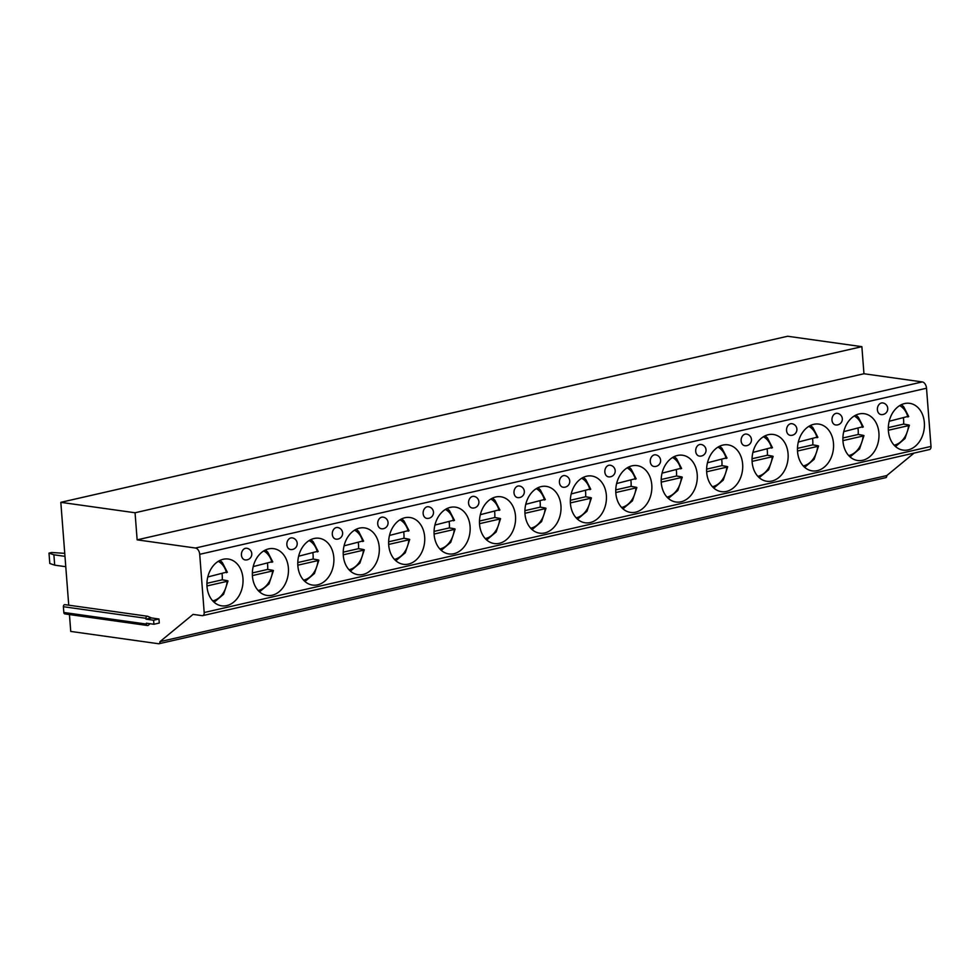 <?xml version="1.0" encoding="UTF-8"?>
<svg xmlns="http://www.w3.org/2000/svg" width="980" height="980" viewBox="0 0 980 980"><rect width="100%" height="100%" fill="white"/><g stroke="black" fill="none" stroke-linecap="round" stroke-linejoin="round"><path stroke-width="1.47" d="M914.107 453.066L886.778 475.57A2.352 1.47 77.1 0 1 885.785 477.652A2.352 1.47 77.1 0 1 885.442 477.664M68.735 605.187L60.821 502.336L787.626 336.25L861.873 346.663L863.956 373.748L922.29 381.93A5.88 3.675 77.1 0 1 926.517 388.227L931 446.427A3.528 2.205 77.1 0 1 929.518 449.551L202.701 615.636A3.528 2.205 77.1 0 1 202.174 615.661L193.085 614.387L159.961 641.655A2.352 1.47 77.1 0 1 158.968 643.738A2.352 1.47 77.1 0 1 158.625 643.75L70.744 631.426L69.445 614.558M149.952 623.709L148.507 625.13A1.764 1.335 -82 0 1 147.502 625.51L64.925 613.921A1.764 1.335 -82 0 1 63.835 612.476L63.382 606.718A1.764 1.335 -82 0 1 65.256 604.746M64.974 556.346L53.888 554.79L54.696 565.154L65.77 566.71M54.696 565.154L49.796 563.488L49 553.112L53.888 554.79M64.741 553.345L51.683 552.5L49 553.112M861.873 346.663L135.056 512.76L137.139 539.845L195.473 548.028A5.88 3.675 77.1 0 1 199.712 554.312L204.183 612.524A3.528 2.205 77.1 0 1 202.701 615.636M60.821 502.336L135.056 512.76M863.956 373.748L137.139 539.845M246.727 548.261A5.88 4.459 98 0 0 245.466 548.31A5.88 4.459 98 0 0 241.423 554.276A5.88 4.459 98 0 0 245.098 559.899A5.88 5.88 0 0 0 251.787 553.823A5.88 5.88 0 0 0 246.727 548.261M292.15 537.873A5.88 4.459 98 0 0 290.901 537.934A5.88 4.459 98 0 0 286.846 543.9A5.88 4.459 98 0 0 290.521 549.523A5.88 5.88 0 0 0 297.21 543.447A5.88 5.88 0 0 0 292.15 537.873M337.586 527.497A5.88 4.459 98 0 0 336.324 527.559A5.88 4.459 98 0 0 332.281 533.524A5.88 4.459 98 0 0 335.944 539.135A5.88 5.88 0 0 0 342.632 533.071A5.88 5.88 0 0 0 337.586 527.497M383.009 517.121A5.88 4.459 98 0 0 381.747 517.171A5.88 4.459 98 0 0 377.704 523.136A5.88 4.459 98 0 0 381.379 528.759A5.88 5.88 0 0 0 388.068 522.683A5.88 5.88 0 0 0 383.009 517.121M428.432 506.734A5.88 4.459 98 0 0 427.17 506.795A5.88 4.459 98 0 0 423.127 512.76A5.88 4.459 98 0 0 426.802 518.371A5.88 5.88 0 0 0 433.491 512.307A5.88 5.88 0 0 0 428.432 506.734M473.855 496.358A5.88 4.459 98 0 0 472.605 496.407A5.88 4.459 98 0 0 468.55 502.373A5.88 4.459 98 0 0 472.225 507.995A5.88 5.88 0 0 0 478.914 501.919A5.88 5.88 0 0 0 473.855 496.358M519.29 485.97A5.88 4.459 98 0 0 518.028 486.031A5.88 4.459 98 0 0 513.986 491.997A5.88 4.459 98 0 0 517.648 497.62A5.88 5.88 0 0 0 524.337 491.544A5.88 5.88 0 0 0 519.29 485.97M564.713 475.594A5.88 4.459 98 0 0 563.451 475.655A5.88 4.459 98 0 0 559.409 481.621A5.88 4.459 98 0 0 563.084 487.232A5.88 5.88 0 0 0 569.76 481.168A5.88 5.88 0 0 0 564.713 475.594M610.136 465.218A5.88 4.459 98 0 0 608.874 465.267A5.88 4.459 98 0 0 604.832 471.233A5.88 4.459 98 0 0 608.507 476.856A5.88 5.88 0 0 0 615.195 470.78A5.88 5.88 0 0 0 610.136 465.218M655.559 454.83A5.88 4.459 98 0 0 654.297 454.892A5.88 4.459 98 0 0 650.255 460.857A5.88 4.459 98 0 0 653.93 466.468A5.88 5.88 0 0 0 660.618 460.404A5.88 5.88 0 0 0 655.559 454.83M700.994 444.454A5.88 4.459 98 0 0 699.732 444.504A5.88 4.459 98 0 0 695.678 450.469A5.88 4.459 98 0 0 699.353 456.092A5.88 5.88 0 0 0 706.041 450.016A5.88 5.88 0 0 0 700.994 444.454M746.417 434.067A5.88 4.459 98 0 0 745.155 434.128A5.88 4.459 98 0 0 741.113 440.094A5.88 4.459 98 0 0 744.788 445.716A5.88 5.88 0 0 0 751.464 439.64A5.88 5.88 0 0 0 746.417 434.067M791.84 423.691A5.88 4.459 98 0 0 790.578 423.752A5.88 4.459 98 0 0 786.536 429.718A5.88 4.459 98 0 0 790.211 435.328A5.88 5.88 0 0 0 796.899 429.265A5.88 5.88 0 0 0 791.84 423.691M837.263 413.315A5.88 4.459 98 0 0 836.001 413.364A5.88 4.459 98 0 0 831.959 419.33A5.88 4.459 98 0 0 835.634 424.952A5.88 5.88 0 0 0 842.322 418.877A5.88 5.88 0 0 0 837.263 413.315M882.698 402.927A5.88 4.459 98 0 0 881.437 402.988A5.88 4.459 98 0 0 877.382 408.954A5.88 4.459 98 0 0 881.057 414.565A5.88 5.88 0 0 0 887.745 408.501A5.88 5.88 0 0 0 882.698 402.927M226.76 605.603A23.618 17.934 98 0 0 243.028 581.618A23.618 17.934 98 0 0 228.267 559.041A23.618 17.934 98 0 0 223.195 559.274A23.618 17.934 98 0 0 206.939 583.247A23.618 17.934 98 0 0 221.701 605.836A23.618 17.934 98 0 0 226.76 605.603M272.195 595.215A23.618 17.934 98 0 0 288.451 571.242A23.618 17.934 98 0 0 273.69 548.665A23.618 17.934 98 0 0 268.63 548.886A23.618 17.934 98 0 0 252.362 572.871A23.618 17.934 98 0 0 267.124 595.448A23.618 17.934 98 0 0 272.195 595.215M317.618 584.84A23.618 17.934 98 0 0 333.886 560.854A23.618 17.934 98 0 0 319.113 538.277A23.618 17.934 98 0 0 314.053 538.51A23.618 17.934 98 0 0 297.785 562.495A23.618 17.934 98 0 0 312.546 585.072A23.618 17.934 98 0 0 317.618 584.84M363.041 574.464A23.618 17.934 98 0 0 379.309 550.478A23.618 17.934 98 0 0 364.548 527.902A23.618 17.934 98 0 0 359.476 528.122A23.618 17.934 98 0 0 343.221 552.108A23.618 17.934 98 0 0 357.982 574.684A23.618 17.934 98 0 0 363.041 574.464M408.464 564.076A23.618 17.934 98 0 0 424.732 540.102A23.618 17.934 98 0 0 409.971 517.514A23.618 17.934 98 0 0 404.899 517.746A23.618 17.934 98 0 0 388.644 541.732A23.618 17.934 98 0 0 403.405 564.309A23.618 17.934 98 0 0 408.464 564.076M453.899 553.7A23.618 17.934 98 0 0 470.155 529.715A23.618 17.934 98 0 0 455.394 507.138A23.618 17.934 98 0 0 450.335 507.371A23.618 17.934 98 0 0 434.067 531.344A23.618 17.934 98 0 0 448.828 553.921A23.618 17.934 98 0 0 453.899 553.7M499.322 543.312A23.618 17.934 98 0 0 515.578 519.339A23.618 17.934 98 0 0 500.817 496.762A23.618 17.934 98 0 0 495.758 496.983A23.618 17.934 98 0 0 479.49 520.968A23.618 17.934 98 0 0 494.251 543.545A23.618 17.934 98 0 0 499.322 543.312M544.745 532.936A23.618 17.934 98 0 0 561.013 508.951A23.618 17.934 98 0 0 546.252 486.374A23.618 17.934 98 0 0 541.181 486.607A23.618 17.934 98 0 0 524.913 510.58A23.618 17.934 98 0 0 539.686 533.169A23.618 17.934 98 0 0 544.745 532.936M590.168 522.561A23.618 17.934 98 0 0 606.436 498.575A23.618 17.934 98 0 0 591.675 475.998A23.618 17.934 98 0 0 586.604 476.219A23.618 17.934 98 0 0 570.348 500.204A23.618 17.934 98 0 0 585.109 522.781A23.618 17.934 98 0 0 590.168 522.561M635.604 512.173A23.618 17.934 98 0 0 651.859 488.187A23.618 17.934 98 0 0 637.098 465.61A23.618 17.934 98 0 0 632.039 465.843A23.618 17.934 98 0 0 615.771 489.829A23.618 17.934 98 0 0 630.532 512.405A23.618 17.934 98 0 0 635.604 512.173M681.027 501.797A23.618 17.934 98 0 0 697.282 477.811A23.618 17.934 98 0 0 682.521 455.235A23.618 17.934 98 0 0 677.462 455.467A23.618 17.934 98 0 0 661.194 479.441A23.618 17.934 98 0 0 675.955 502.017A23.618 17.934 98 0 0 681.027 501.797M726.45 491.409A23.618 17.934 98 0 0 742.717 467.435A23.618 17.934 98 0 0 727.944 444.846A23.618 17.934 98 0 0 722.885 445.079A23.618 17.934 98 0 0 706.617 469.065A23.618 17.934 98 0 0 721.39 491.642A23.618 17.934 98 0 0 726.45 491.409M771.873 481.033A23.618 17.934 98 0 0 788.141 457.048A23.618 17.934 98 0 0 773.379 434.471A23.618 17.934 98 0 0 768.308 434.704A23.618 17.934 98 0 0 752.052 458.677A23.618 17.934 98 0 0 766.813 481.266A23.618 17.934 98 0 0 771.873 481.033M817.308 470.657A23.618 17.934 98 0 0 833.564 446.672A23.618 17.934 98 0 0 818.802 424.095A23.618 17.934 98 0 0 813.743 424.316A23.618 17.934 98 0 0 797.475 448.301A23.618 17.934 98 0 0 812.236 470.878A23.618 17.934 98 0 0 817.308 470.657M862.731 460.269A23.618 17.934 98 0 0 878.986 436.284A23.618 17.934 98 0 0 864.225 413.707A23.618 17.934 98 0 0 859.166 413.94A23.618 17.934 98 0 0 842.898 437.925A23.618 17.934 98 0 0 857.659 460.502A23.618 17.934 98 0 0 862.731 460.269M908.154 449.894A23.618 17.934 98 0 0 924.422 425.908A23.618 17.934 98 0 0 909.648 403.331A23.618 17.934 98 0 0 904.589 403.564A23.618 17.934 98 0 0 888.321 427.537A23.618 17.934 98 0 0 903.095 450.114A23.618 17.934 98 0 0 908.154 449.894M886.778 475.57L159.961 641.655M153.921 624.26L153.603 620.23L146.032 619.164L145.959 618.307A1.764 1.335 -82 0 1 147.833 616.334L151.398 617.939L158.968 619.005L159.287 623.035L153.921 624.26L146.339 623.194L146.412 624.064A1.764 1.335 -82 0 0 147.502 625.51M146.032 619.164L151.398 617.939M153.603 620.23L158.968 619.005M223.734 580.197A23.618 17.934 98 0 0 223.746 580.025L222.239 579.817A23.618 17.934 98 0 0 222.043 573.716M227.458 580.711L227.152 581.348L227.458 580.711L223.746 580.025M206.939 583.308L222.239 579.817M212.721 600.887A20.69 15.705 98 0 0 227.152 581.348L206.964 585.954M226.797 572.075L207.785 576.975M269.169 569.809A23.618 17.934 98 0 0 269.182 569.649L267.663 569.429A23.618 17.934 98 0 0 267.466 563.341M272.893 570.336L272.575 570.96L272.893 570.336L269.182 569.649M252.362 572.933L267.663 569.429M258.144 590.499A20.69 15.705 98 0 0 272.575 570.96L252.399 575.579M272.22 561.687L253.208 566.587M314.592 559.433A23.618 17.934 98 0 0 314.605 559.262L313.086 559.053A23.618 17.934 98 0 0 312.889 552.953M318.316 559.948L317.998 560.585L318.316 559.948L314.605 559.262M297.785 562.545L313.086 559.053M303.567 580.123A20.69 15.705 98 0 0 317.998 560.585L297.822 565.191M317.655 551.311L298.643 556.211M360.015 549.045A23.618 17.934 98 0 0 360.027 548.886L358.509 548.665A23.618 17.934 98 0 0 358.312 542.577M363.739 549.572L363.433 550.197L363.739 549.572L360.027 548.886M343.208 552.169L358.509 548.665M349.002 569.735A20.69 15.705 98 0 0 363.433 550.197L343.245 554.815M363.078 540.923L344.066 545.836M405.438 538.669A23.618 17.934 98 0 0 405.451 538.498L403.944 538.29A23.618 17.934 98 0 0 403.736 532.189M409.162 539.196L408.856 539.821L409.162 539.196L405.451 538.498M388.644 541.781L403.944 538.29M394.426 559.36A20.69 15.705 98 0 0 408.856 539.821L388.668 544.427M408.501 530.548L389.489 535.448M450.874 528.293A23.618 17.934 98 0 0 450.886 528.122L449.367 527.914A23.618 17.934 98 0 0 449.171 521.813M454.598 528.808L454.279 529.445L454.598 528.808L450.886 528.122M434.067 531.405L449.367 527.914M439.849 548.984A20.69 15.705 98 0 0 454.279 529.445L434.103 534.051M453.924 520.172L434.912 525.072M496.297 517.905A23.618 17.934 98 0 0 496.309 517.746L494.79 517.526A23.618 17.934 98 0 0 494.594 511.438M500.021 518.432L499.702 519.057L500.021 518.432L496.309 517.746M479.49 521.029L494.79 517.526M485.272 538.596A20.69 15.705 98 0 0 499.702 519.057L479.526 523.675M499.359 509.784L480.347 514.684M541.72 507.53A23.618 17.934 98 0 0 541.732 507.358L540.213 507.15A23.618 17.934 98 0 0 540.017 501.05M545.443 508.044L545.137 508.681L545.443 508.044L541.732 507.358M524.913 510.641L540.213 507.15M530.707 528.22A20.69 15.705 98 0 0 545.137 508.681L524.949 513.287M544.782 499.408L525.77 504.308M587.143 497.142A23.618 17.934 98 0 0 587.155 496.983L585.648 496.762A23.618 17.934 98 0 0 585.44 490.674M590.866 497.669L590.56 498.293L590.866 497.669L587.155 496.983M570.348 500.266L585.648 496.762M576.13 517.832A20.69 15.705 98 0 0 590.56 498.293L570.372 502.912M590.205 489.02L571.193 493.932M632.578 486.766A23.618 17.934 98 0 0 632.59 486.595L631.071 486.386A23.618 17.934 98 0 0 630.875 480.286M636.302 487.293L635.983 487.918L636.302 487.293L632.59 486.595M615.771 489.877L631.071 486.386M621.553 507.456A20.69 15.705 98 0 0 635.983 487.918L615.808 492.524M635.628 478.644L616.616 483.544M678.001 476.39A23.618 17.934 98 0 0 678.013 476.219L676.494 476.011A23.618 17.934 98 0 0 676.298 469.91M681.725 476.905L681.406 477.542L681.725 476.905L678.013 476.219M661.194 479.502L676.494 476.011M666.976 497.081A20.69 15.705 98 0 0 681.406 477.542L661.231 482.148M681.051 468.269L662.051 473.169M723.424 466.002A23.618 17.934 98 0 0 723.436 465.843L721.917 465.623A23.618 17.934 98 0 0 721.721 459.534M727.148 466.529L726.842 467.154L727.148 466.529L723.436 465.843M706.617 469.126L721.917 465.623M712.411 486.693A20.69 15.705 98 0 0 726.842 467.154L706.654 471.772M726.486 457.88L707.474 462.781M768.847 455.627A23.618 17.934 98 0 0 768.859 455.455L767.352 455.247A23.618 17.934 98 0 0 767.144 449.146M772.571 456.141L772.264 456.778L772.571 456.141L768.859 455.455M752.052 458.738L767.352 455.247M757.834 476.317A20.69 15.705 98 0 0 772.264 456.778L752.077 461.384M771.909 447.505L752.897 452.405M814.282 445.238A23.618 17.934 98 0 0 814.294 445.079L812.775 444.859A23.618 17.934 98 0 0 812.579 438.771M817.994 445.765L817.688 446.39L817.994 445.765L814.294 445.079M797.475 448.362L812.775 444.859M803.257 465.929A20.69 15.705 98 0 0 817.688 446.39L797.512 451.008M817.332 437.117L798.32 442.029M859.705 434.863A23.618 17.934 98 0 0 859.717 434.691L858.198 434.483A23.618 17.934 98 0 0 858.002 428.382M863.429 435.39L863.111 436.014L863.429 435.39L859.717 434.691M842.898 437.974L858.198 434.483M848.68 455.553A20.69 15.705 98 0 0 863.111 436.014L842.935 440.62M862.755 426.741L843.755 431.641M905.128 424.487A23.618 17.934 98 0 0 905.14 424.316L903.621 424.107A23.618 17.934 98 0 0 903.425 418.007M908.852 425.002L908.546 425.639L908.852 425.002L905.14 424.316M888.321 427.599L903.621 424.107M894.115 445.177A20.69 15.705 98 0 0 908.546 425.639L888.358 430.245M908.191 416.365L889.179 421.265M922.29 381.93L195.473 548.028M926.517 388.227L199.712 554.312M931 446.427L204.183 612.524M63.835 612.476L146.412 624.064M63.382 606.718L145.959 618.307M226.49 572.7A20.69 15.705 98 0 0 218.271 561.332M271.913 562.324A20.69 15.705 98 0 0 263.694 550.944M317.336 551.936A20.69 15.705 98 0 0 309.117 540.568M362.759 541.56A20.69 15.705 98 0 0 354.552 530.18M408.195 531.172A20.69 15.705 98 0 0 399.975 519.804M453.618 520.797A20.69 15.705 98 0 0 445.398 509.429M499.041 510.421A20.69 15.705 98 0 0 490.821 499.041M544.464 500.033A20.69 15.705 98 0 0 536.256 488.665M589.899 489.657A20.69 15.705 98 0 0 581.679 478.277M635.322 479.269A20.69 15.705 98 0 0 627.102 467.901M680.745 468.893A20.69 15.705 98 0 0 672.525 457.525M726.168 458.518A20.69 15.705 98 0 0 717.96 447.137M771.603 448.13A20.69 15.705 98 0 0 763.383 436.762M817.026 437.754A20.69 15.705 98 0 0 808.806 426.374M862.449 427.366A20.69 15.705 98 0 0 854.229 415.998M907.872 416.99A20.69 15.705 98 0 0 899.664 405.622M158.968 643.738L885.785 477.652M147.551 616.249L64.974 604.66M228.009 580.956L223.587 594.272L214.118 602.259M227.348 572.283L222.313 562.495L219.998 560.389M273.432 570.568L269.01 583.896L259.541 591.883M272.771 561.908L267.736 552.108L265.421 550.013M318.868 560.193L314.445 573.508L304.976 581.495M318.194 551.52L313.171 541.732L310.844 539.625M364.291 549.805L359.868 563.133L350.399 571.12M363.617 541.144L358.594 531.356L356.267 529.249M409.714 539.429L405.291 552.757L395.822 560.732M409.052 530.756L404.017 520.968L401.702 518.861M455.137 529.053L450.714 542.369L441.245 550.356M454.475 520.38L449.44 510.592L447.125 508.485M500.56 518.665L496.137 531.993L486.668 539.98M499.898 510.004L494.876 500.204L492.548 498.097M545.995 508.289L541.573 521.605L532.103 529.592M545.321 499.616L540.298 489.829L537.971 487.721M591.418 497.901L586.996 511.229L577.526 519.216M590.744 489.241L585.721 479.453L583.394 477.346M636.841 487.526L632.418 500.854L622.949 508.828M636.179 478.853L631.145 469.065L628.829 466.958M682.264 477.15L677.842 490.466L668.372 498.452M681.602 468.477L676.58 458.689L674.252 456.582M727.699 466.762L723.277 480.09L713.808 488.077M727.025 458.101L722.003 448.301L719.675 446.194M773.122 456.386L768.7 469.702L759.231 477.689M772.448 447.713L767.426 437.925L765.098 435.818M818.545 445.998L814.123 459.326L804.654 467.313M817.884 437.337L812.849 427.55L810.534 425.443M863.968 435.622L859.546 448.95L850.077 456.925M863.307 426.949L858.284 417.162L855.957 415.055M909.403 425.247L904.981 438.562L895.512 446.549M908.73 416.574L903.707 406.786L901.38 404.679"/></g></svg>
